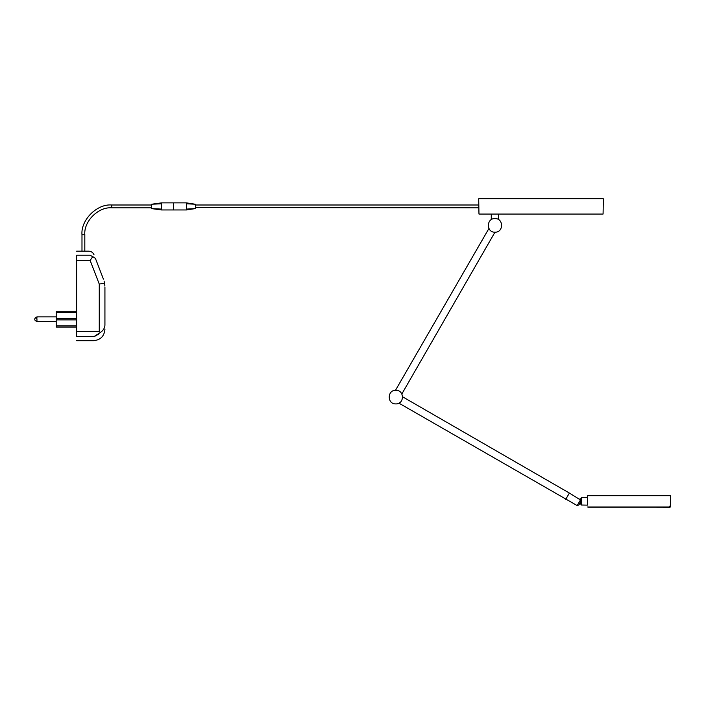 <?xml version="1.0" encoding="UTF-8"?>
<svg xmlns="http://www.w3.org/2000/svg" width="706" height="706" viewBox="0 0 706 706"><rect width="100%" height="100%" fill="white"/><g stroke="black" fill="none" stroke-linecap="round" stroke-linejoin="round"><path stroke-width="1.06" d="M581.47 498.401L580.906 498.401L580.906 499.848L580.306 499.848M580.906 498.401L581.47 497.942M578.982 499.08L580.906 499.08M581.47 504.287L580.906 504.287L580.906 502.84L580.085 502.84M603.339 198.765L478.703 198.765L478.968 214.059L603.074 214.059L603.339 198.765M494.818 232.186L494.968 232.186C486.196 232.609 486.196 218.172 494.968 218.595C499.716 219.751 499.716 219.751 494.968 218.595C499.716 219.751 499.716 219.751 494.968 218.595C503.731 218.172 503.731 232.609 494.968 232.186L401.846 393.957M587.418 507.005L670.7 507.005L670.506 495.683L587.621 495.683L587.454 505.134L581.47 505.028L581.47 497.659L587.586 497.553M587.701 500.13L587.604 497.712M580.906 503.607L579.644 503.607L578.858 504.975L580.756 501.684L580.456 499.927L569.38 493.053L565.7 499.433L569.38 493.053L402.614 396.816M399.905 402.544L399.278 402.958M573.996 503.749L398.934 403.152M574.004 503.749L577.19 505.593L578.858 504.975M195.465 207.564L478.721 207.829L478.721 205.269M195.465 204.996L478.721 204.996M195.465 204.263L195.465 208.57L186.393 209.091L186.393 203.743L195.465 204.263L186.393 202.869L173.367 202.869L173.367 209.956L186.393 209.956L195.465 208.57M35.432 317.938L36.95 318.75L36.95 321.415L56.215 321.415M36.95 321.115L36.95 321.415C34.753 320.842 34.206 319.571 35.3 317.594L36.95 316.888L36.95 317.409M36.95 318.009L36.95 316.888L56.215 316.888M104.929 325.184L104.929 287.263L104.929 325.184C104.929 330.69 104.929 330.69 104.929 325.184C104.815 327.981 103.297 330.434 100.384 332.526L99.264 331.405L99.264 284.094L104.55 283.115L104.903 286.106M76.61 311.222L56.215 311.222L56.215 327.081L76.61 327.081M98.796 333.885L98.063 334.423M97.093 335.059L96.316 335.5M95.363 335.977L94.357 336.383M94.33 336.391L100.384 332.526M103.756 329.049L102.935 330.179M103.729 283.265L104.55 283.115L104.903 286.045M104.073 281.085L104.55 283.115M92.707 256.684L90.13 255.219L76.61 255.219C76.61 249.827 76.61 249.827 76.61 255.219L76.61 336.63C76.61 342.013 76.61 342.013 76.61 336.63L93.598 336.63C93.598 342.013 93.598 342.013 93.598 336.63M95.416 258.396L103.411 279.099L95.416 258.396L92.751 256.622L90.13 260.435L76.61 260.435M90.13 255.219C88.285 249.845 88.285 249.845 90.13 255.219L76.61 255.219M151.384 204.996L111.733 204.996C97.013 203.672 80.66 220.025 81.984 234.736L81.984 251.168L84.817 251.168L84.817 234.736C83.617 221.428 98.416 206.629 111.733 207.829L151.384 207.829M161.586 203.743L161.586 209.091L151.384 208.57L151.384 204.263L161.586 203.743L161.586 206.037M161.586 207.449L161.586 208.535M151.384 204.263L161.586 202.869L173.42 202.869L173.42 209.956L161.586 209.956L151.384 208.57M397.257 390.462L395.501 390.294L488.914 228.497M395.828 390.303C404.591 389.888 404.591 404.326 395.828 403.903C387.056 404.326 387.056 389.888 395.828 390.303L395.942 390.312M669.738 506.158L669.667 507.235L588.389 507.005M577.19 505.593L580.456 499.927M56.215 325.898L76.61 325.898M76.61 319.889L56.215 319.889M56.215 318.415L76.61 318.415M76.61 312.405L56.215 312.405M99.264 284.094L90.13 260.435M76.61 331.405L99.264 331.405M84.817 234.736L81.984 234.736M111.733 204.996L111.733 207.829M669.729 507.182L588.398 507.182M580.906 504.746L581.47 504.746M498.648 219.672L498.648 214.059M491.279 219.672L491.279 214.059M76.61 340.68L93.598 340.68C100.481 340.01 104.259 336.232 104.929 329.349M84.808 251.168L88.744 251.168C91.251 251.292 93.007 252.501 94.022 254.795M81.993 251.168L76.61 251.168"/></g></svg>
